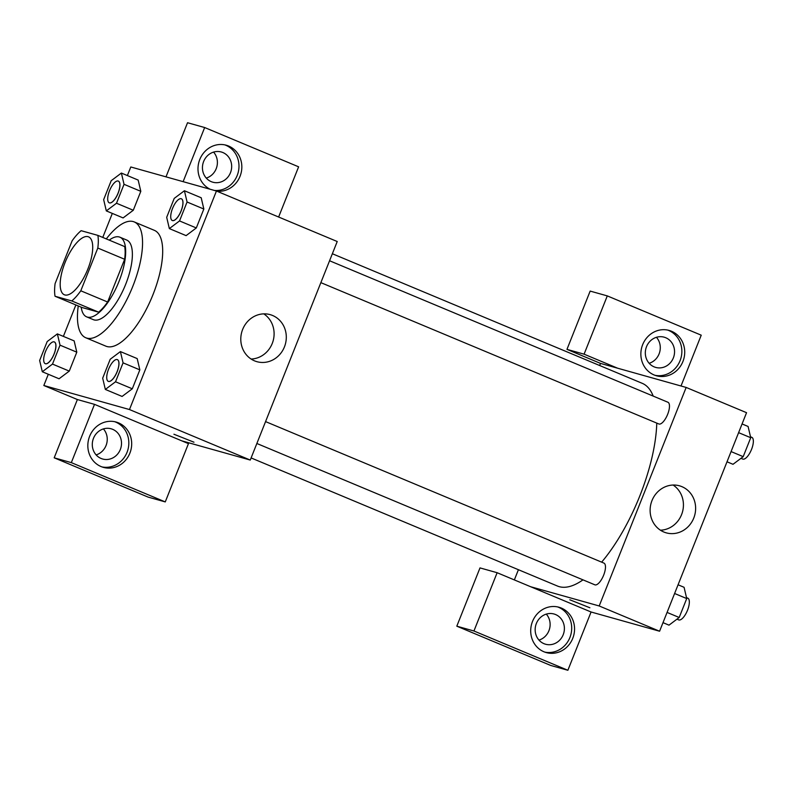 <?xml version="1.0" encoding="UTF-8"?>
<svg xmlns="http://www.w3.org/2000/svg" width="793" height="793" viewBox="0 0 793 793"><rect width="100%" height="100%" fill="white"/><g stroke="black" fill="none" stroke-linecap="round" stroke-linejoin="round"><path stroke-width="1.19" d="M64.857 294.946A31.393 11.786 112.7 0 1 64.342 294.768A31.393 11.786 112.7 0 1 65.581 261.264A31.393 11.786 112.7 0 1 88.558 236.849A31.393 11.786 112.7 0 1 87.597 269.689A31.393 11.786 112.7 0 1 64.857 294.946M80.797 290.793L97.807 248.04A42.158 15.83 112.7 0 0 97.876 235.382L81.124 230.684A42.158 15.83 112.7 0 0 72.113 240.834L55.104 283.577A42.158 15.83 112.7 0 0 55.034 296.245L71.786 300.944A42.158 15.83 112.7 0 0 80.797 290.793L107.63 302.014L124.65 259.271L97.807 248.04M55.034 296.245L81.877 307.466L98.619 312.164L71.786 300.944M97.876 235.382L124.709 246.603A42.158 15.83 112.7 0 1 124.65 259.271M107.63 302.014A42.158 15.83 112.7 0 1 98.619 312.164M81.203 307.188A43.159 16.207 -67.3 0 0 86.645 316.853A43.159 16.207 -67.3 0 0 118.246 283.289A43.159 16.207 -67.3 0 0 119.941 237.216A43.159 16.207 -67.3 0 0 109.246 240.14M119.941 237.216L126.652 240.021A43.159 16.207 112.7 0 1 125.334 285.173A43.159 16.207 112.7 0 1 94.06 319.906A43.159 16.207 112.7 0 1 93.356 319.658L86.645 316.853M106.292 238.901A62.776 23.572 112.7 0 1 134.225 221.921A62.776 23.572 112.7 0 1 132.302 287.591A62.776 23.572 112.7 0 1 86.814 338.115A62.776 23.572 112.7 0 1 85.783 337.759A62.776 23.572 112.7 0 1 78.249 305.949M134.225 221.921L154.357 230.337A62.776 23.572 112.7 0 1 152.434 296.017A62.776 23.572 112.7 0 1 106.946 346.531A62.776 23.572 112.7 0 1 105.915 346.174L85.783 337.759M42.307 371.748L59.069 378.776L69.269 371.104L76.802 352.171L74.155 340.891L57.374 333.893L47.184 341.555L39.65 360.478L42.307 371.748L52.497 364.086L60.03 345.163L57.374 333.893M122.092 396.441L132.302 388.788L139.836 369.865L137.189 358.585L120.407 351.586L110.217 359.249L102.684 378.172L105.34 389.432L115.53 381.78L123.064 362.847L120.407 351.586M106.312 210.898L116.502 203.246L124.035 184.313L121.379 173.052L111.189 180.715L103.655 199.638L106.312 210.898L123.093 217.916L133.283 210.254L140.807 191.331L133.283 210.254L123.084 217.936M124.035 184.313L140.807 191.331L138.16 180.041M48.314 374.256L43.833 385.507L129.477 409.545L216.439 191.014L130.795 166.976L127.376 175.56M112.319 213.416L102.763 237.424M75.88 304.958L63.371 336.401M169.345 228.592L179.535 220.93L187.069 202.007L184.412 190.746L174.222 198.399L166.689 217.332L169.345 228.592L186.107 235.63L196.307 227.948L203.841 209.025L201.204 197.735M181.746 440.829L94.506 404.351L71.32 462.626L165.261 501.91L188.456 443.634L181.746 440.829L250.261 460.059L337.223 241.518L216.439 191.014M210.046 189.21A23.542 21.798 -74.3 0 1 199.786 159.482A23.542 21.798 -74.3 0 1 226.273 145.228A23.542 21.798 -74.3 0 1 241.33 171.992A23.542 21.798 -74.3 0 1 216.905 191.202M278.63 217.014L298.614 166.817L204.663 127.534L183.124 181.656M214.397 190.439A23.542 21.798 105.7 0 0 238.346 171.794A23.542 21.798 105.7 0 0 224.835 144.881M222.853 152.524A15.691 14.532 -74.3 0 1 230.783 171.873A15.691 14.532 -74.3 0 1 212.821 182.202A15.691 14.532 -74.3 0 1 211.265 181.666A15.691 14.532 -74.3 0 1 203.335 162.317A15.691 14.532 -74.3 0 1 221.297 151.988A15.691 14.532 -74.3 0 1 222.853 152.524M213.565 152.097A15.691 14.532 -74.3 0 1 206.269 178.088M204.663 127.534L187.535 122.727L165.995 176.849M272.574 315.475A24.434 22.62 -74.3 0 1 284.915 345.599A24.434 22.62 -74.3 0 1 256.942 361.687A24.434 22.62 -74.3 0 1 241.766 332.049A24.434 22.62 -74.3 0 1 270.145 314.633A24.434 22.62 -74.3 0 1 272.574 315.475M250.261 460.059L129.477 409.545M251.103 359.031A24.434 22.62 105.7 0 0 273.129 340.851A24.434 22.62 105.7 0 0 263.782 313.869M173.925 434.227L193.978 442.207M94.506 404.351L77.377 399.543L43.833 385.507M89.629 436.289A23.542 21.798 -74.3 0 1 116.115 422.045A23.542 21.798 -74.3 0 1 130.746 450.602A23.542 21.798 -74.3 0 1 103.397 467.374A23.542 21.798 -74.3 0 1 89.629 436.289M101.98 466.918A23.542 21.798 105.7 0 0 127.891 449.8A23.542 21.798 105.7 0 0 114.678 421.698M112.695 429.34A15.691 14.532 -74.3 0 1 120.625 448.689A15.691 14.532 -74.3 0 1 102.664 459.018A15.691 14.532 -74.3 0 1 101.108 458.473A15.691 14.532 -74.3 0 1 93.177 439.134A15.691 14.532 -74.3 0 1 111.139 428.795A15.691 14.532 -74.3 0 1 112.695 429.34M103.407 428.904A15.691 14.532 -74.3 0 1 96.112 454.904M77.377 399.543L54.192 457.819L148.132 497.102L165.261 501.91M71.32 462.626L54.192 457.819M582.984 579.861A109.86 41.246 112.7 0 1 559.273 586.671A109.86 41.246 112.7 0 1 557.469 586.047L251.103 457.928M332.356 253.74L642.241 383.326A109.86 41.246 112.7 0 1 653.194 396.094M656.773 423.105A109.86 41.246 112.7 0 1 601.649 562.148M256.853 443.485L594.829 584.808A11.766 4.421 -67.3 0 0 595.018 584.877A11.766 4.421 -67.3 0 0 603.552 575.411A11.766 4.421 -67.3 0 0 603.909 563.089A11.766 4.421 -67.3 0 0 603.711 563.03M329.571 260.758L667.914 402.249A11.766 4.421 112.7 0 1 667.557 414.561A11.766 4.421 112.7 0 1 659.023 424.037A11.766 4.421 112.7 0 1 658.834 423.968L320.858 282.635M514.35 579.911L518.414 569.711M599.667 365.523L600.519 363.402L566.965 349.366L590.161 291.09L607.289 295.898L701.23 335.181L681.009 385.993M530.676 586.741L497.132 572.715L473.936 630.99L567.877 670.273L591.072 611.998L530.676 586.741L599.191 605.971L686.163 387.44L600.519 363.402M649.15 363.293A15.691 14.532 105.7 0 0 656.445 337.293M538.992 640.1A15.691 14.532 105.7 0 0 546.288 614.109M473.936 630.99L456.808 626.183L550.748 665.466L567.877 670.273M456.808 626.183L480.003 567.907L497.132 572.715M654.136 366.862A15.691 14.532 -74.3 0 1 646.206 347.522A15.691 14.532 -74.3 0 1 664.177 337.184A15.691 14.532 -74.3 0 1 665.733 337.729A15.691 14.532 -74.3 0 1 673.663 357.078A15.691 14.532 -74.3 0 1 655.692 367.407A15.691 14.532 -74.3 0 1 654.136 366.862M655.018 375.307A23.542 21.798 105.7 0 0 680.919 358.188A23.542 21.798 105.7 0 0 667.716 330.086M642.657 344.677A23.542 21.798 -74.3 0 1 669.153 330.433A23.542 21.798 -74.3 0 1 683.774 358.991A23.542 21.798 -74.3 0 1 656.426 375.763A23.542 21.798 -74.3 0 1 642.657 344.677M543.978 643.678A15.691 14.532 -74.3 0 1 536.048 624.329A15.691 14.532 -74.3 0 1 554.02 614A15.691 14.532 -74.3 0 1 563.773 633.032A15.691 14.532 -74.3 0 1 545.534 644.223A15.691 14.532 -74.3 0 1 543.978 643.678M544.86 652.124A23.542 21.798 105.7 0 0 570.762 635.005A23.542 21.798 105.7 0 0 557.558 606.893M532.5 621.494A23.542 21.798 -74.3 0 1 558.996 607.25A23.542 21.798 -74.3 0 1 573.617 635.798A23.542 21.798 -74.3 0 1 546.268 652.58A23.542 21.798 -74.3 0 1 532.5 621.494M617.648 368.21L584.094 354.174L607.289 295.898M584.094 354.174L566.965 349.366M591.072 611.998L659.588 631.228L746.55 412.687L686.163 387.44M681.901 486.654A24.434 22.62 -74.3 0 1 694.242 516.768A24.434 22.62 -74.3 0 1 666.269 532.856A24.434 22.62 -74.3 0 1 651.093 503.218A24.434 22.62 -74.3 0 1 679.472 485.812A24.434 22.62 -74.3 0 1 681.901 486.654M659.588 631.228L599.191 605.971M660.43 530.2A24.434 22.62 105.7 0 0 682.456 512.02A24.434 22.62 105.7 0 0 673.108 485.038M569.83 599.786L589.883 607.765M662.998 622.644L669.005 625.152L679.195 617.489L686.728 598.566L684.072 587.296L678.065 584.788M679.195 617.489L667.072 612.424M686.728 598.566L674.605 593.491M686.5 597.635L687.789 598.17A11.766 4.421 112.7 0 1 687.422 610.481A11.766 4.421 112.7 0 1 678.897 619.957A11.766 4.421 112.7 0 1 678.709 619.888L676.964 619.164M727.012 461.794L733.01 464.301L743.2 456.649L750.733 437.716L748.077 426.456L742.07 423.948M743.2 456.649L731.077 451.574M750.733 437.716L738.61 432.651M750.515 436.794L751.794 437.33A11.766 4.421 112.7 0 1 751.437 449.641A11.766 4.421 112.7 0 1 742.902 459.117A11.766 4.421 112.7 0 1 742.714 459.048L740.969 458.314M117.414 359.655L117.354 359.625A11.766 4.421 112.7 0 1 116.997 371.947A11.766 4.421 112.7 0 1 108.472 381.413A11.766 4.421 112.7 0 1 108.274 381.344A11.766 4.421 112.7 0 1 108.74 368.785A11.766 4.421 112.7 0 1 117.354 359.625A11.766 4.421 112.7 0 1 117.414 359.655A11.766 4.421 112.7 0 1 117.057 371.967A11.766 4.421 112.7 0 1 108.522 381.443A11.766 4.421 112.7 0 1 108.334 381.374A11.766 4.421 112.7 0 1 108.304 381.364M122.112 396.45L105.34 389.432M123.064 362.847L139.836 369.865L132.302 388.788L115.53 381.78M139.836 369.865L137.179 358.605M181.369 198.785L181.419 198.805A11.766 4.421 112.7 0 1 181.419 198.805A11.766 4.421 112.7 0 1 181.062 211.126A11.766 4.421 112.7 0 1 172.527 220.593A11.766 4.421 112.7 0 1 172.339 220.523A11.766 4.421 112.7 0 1 172.309 220.513L172.279 220.504A11.766 4.421 112.7 0 1 172.745 207.944A11.766 4.421 112.7 0 1 181.369 198.785A11.766 4.421 112.7 0 1 181.002 211.097A11.766 4.421 112.7 0 1 172.477 220.573A11.766 4.421 112.7 0 1 172.279 220.504M179.535 220.93L196.307 227.948L203.841 209.025L201.184 197.754L184.412 190.746M203.841 209.025L187.069 202.007M54.35 341.952A11.766 4.421 112.7 0 1 54.38 341.961A11.766 4.421 112.7 0 1 54.023 354.273A11.766 4.421 112.7 0 1 45.488 363.749A11.766 4.421 112.7 0 1 45.3 363.68A11.766 4.421 112.7 0 1 45.27 363.67M60.03 345.163L76.802 352.171L69.269 371.104L52.497 364.086M76.802 352.171L74.145 340.911M45.439 363.719A11.766 4.421 112.7 0 1 45.241 363.66A11.766 4.421 112.7 0 1 45.707 351.091A11.766 4.421 112.7 0 1 54.33 341.942A11.766 4.421 112.7 0 1 53.964 354.253A11.766 4.421 112.7 0 1 45.439 363.719M118.385 181.121L118.335 181.091A11.766 4.421 112.7 0 1 117.969 193.413A11.766 4.421 112.7 0 1 109.444 202.879A11.766 4.421 112.7 0 1 109.256 202.81A11.766 4.421 112.7 0 1 109.712 190.251A11.766 4.421 112.7 0 1 118.335 181.091A11.766 4.421 112.7 0 1 118.385 181.121A11.766 4.421 112.7 0 1 118.028 193.433A11.766 4.421 112.7 0 1 109.493 202.899A11.766 4.421 112.7 0 1 109.305 202.839A11.766 4.421 112.7 0 1 109.275 202.83M138.151 180.07L121.379 173.052M133.283 210.254L116.502 203.246M265.556 421.598L603.909 563.089"/></g></svg>
